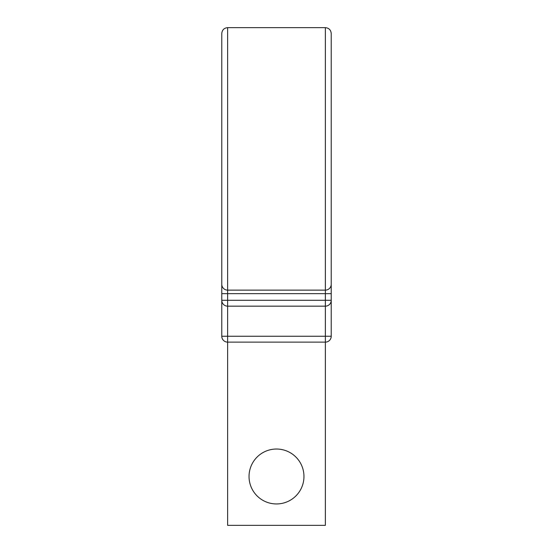 <?xml version="1.0" encoding="UTF-8"?>
<svg xmlns="http://www.w3.org/2000/svg" width="553" height="553" viewBox="0 0 553 553"><rect width="100%" height="100%" fill="white"/><g stroke="black" fill="none" stroke-linecap="round" stroke-linejoin="round"><path stroke-width="0.83" d="M221.774 42.892L221.774 336.259A5.862 5.862 0 0 0 227.636 342.12L227.636 525.35L325.364 525.35L325.364 342.12L227.636 342.12L227.636 336.259L331.226 336.259L331.226 300.293A5.862 5.862 0 0 1 325.364 306.162L227.636 306.162A5.862 5.862 0 0 1 221.774 300.293L331.226 300.293A5.862 5.862 0 0 1 325.364 306.162L325.364 342.12A5.862 5.862 0 0 0 331.226 336.259A5.862 5.862 0 0 1 325.364 342.12M227.636 27.65L325.364 27.65C328.924 27.996 330.874 29.952 331.226 33.512L331.226 284.27A5.862 5.862 0 0 1 325.364 290.131L227.636 290.131L227.636 27.65C224.076 27.996 222.126 29.952 221.774 33.512L221.774 158.891M303.963 476.486A27.463 27.463 0 0 0 276.5 449.029A27.463 27.463 0 0 0 249.037 476.486A27.463 27.463 0 0 0 276.5 503.949A27.463 27.463 0 0 0 303.963 476.486M331.226 284.27A5.862 5.862 0 0 1 325.364 290.131A5.862 5.862 0 0 0 331.226 284.27L331.226 300.293A5.862 5.862 0 0 1 325.364 306.162L325.364 293.65L227.636 293.65L227.636 336.259L221.774 336.259M221.774 284.27A5.862 5.862 0 0 0 227.636 290.131A5.862 5.862 0 0 1 221.774 284.27A5.862 5.862 0 0 0 227.636 290.131L227.636 293.65L221.774 293.65M331.226 274.889L331.226 293.65L325.364 293.65L325.364 27.65M331.226 158.891L331.226 293.65"/></g></svg>
